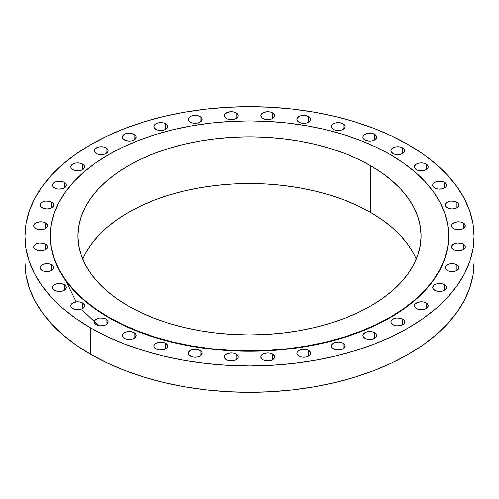 <?xml version="1.0" encoding="UTF-8"?>
<svg xmlns="http://www.w3.org/2000/svg" width="499" height="499" viewBox="0 0 499 499"><rect width="100%" height="100%" fill="white"/><g stroke="black" fill="none" stroke-linecap="round" stroke-linejoin="round"><path stroke-width="0.75" d="M343 343.237L343 348.857L344.491 347.572L344.884 345.271L343 343.237L340.767 342.376L338.135 342.071L334.305 342.744L331.773 344.528L331.249 346.05A6.886 3.973 180 0 1 335.496 342.376A6.886 3.973 180 0 1 343 343.237A6.886 3.973 180 0 1 345.015 346.05A6.886 3.973 180 0 1 340.767 349.718A6.886 3.973 180 0 1 333.263 348.857A6.886 3.973 180 0 1 331.249 346.05L331.773 347.572L334.305 349.356L336.788 349.949L340.767 349.718L343 348.857L343 343.237M308.65 350.454L308.65 356.08L310.141 354.789L310.534 352.494L308.65 350.454L306.417 349.593L302.438 349.369L299.955 349.961L297.416 351.745L296.893 353.267A6.886 3.973 180 0 1 301.147 349.593A6.886 3.973 180 0 1 308.65 350.454A6.886 3.973 180 0 1 310.665 353.267A6.886 3.973 180 0 1 306.417 356.941A6.886 3.973 180 0 1 298.913 356.08A6.886 3.973 180 0 1 296.893 353.267L297.416 354.789L299.955 356.573L302.438 357.165L306.417 356.941L308.65 356.08L308.65 350.454M272.647 354.122L272.647 359.742L274.531 357.708L274.531 356.155L272.647 354.122L270.414 353.261L267.776 352.955L263.952 353.629L261.42 355.413L260.896 356.935A6.886 3.973 180 0 1 265.144 353.261A6.886 3.973 180 0 1 272.647 354.122A6.886 3.973 180 0 1 274.662 356.935A6.886 3.973 180 0 1 270.414 360.602A6.886 3.973 180 0 1 262.911 359.742A6.886 3.973 180 0 1 260.896 356.935L262.056 359.143L263.952 360.234L266.435 360.833L270.414 360.602L272.647 359.742L272.647 354.122M236.089 354.122L236.089 359.742L237.973 357.708L237.973 356.155L236.089 354.122L233.856 353.261L231.224 352.955L227.394 353.629L224.862 355.413L224.338 356.935A6.886 3.973 180 0 1 228.586 353.261A6.886 3.973 180 0 1 236.089 354.122A6.886 3.973 180 0 1 238.104 356.935A6.886 3.973 180 0 1 233.856 360.602A6.886 3.973 180 0 1 226.353 359.742A6.886 3.973 180 0 1 224.338 356.935L225.498 359.143L227.394 360.234L229.877 360.833L233.856 360.602L236.089 359.742L236.089 354.122M200.087 350.454L200.087 356.08L201.584 354.789L201.97 352.494L200.947 351.059L197.853 349.593L193.874 349.369L191.398 349.961L188.859 351.745L188.335 353.267A6.886 3.973 180 0 1 192.583 349.593A6.886 3.973 180 0 1 200.087 350.454A6.886 3.973 180 0 1 202.107 353.267A6.886 3.973 180 0 1 197.853 356.941A6.886 3.973 180 0 1 190.35 356.08A6.886 3.973 180 0 1 188.335 353.267L188.859 354.789L191.398 356.573L193.874 357.165L197.853 356.941L200.087 356.08L200.087 350.454M165.737 343.237L165.737 348.857L167.227 347.572L167.62 345.271L165.737 343.237L163.504 342.376L160.865 342.071L157.042 342.744L154.509 344.528L153.985 346.05A6.886 3.973 180 0 1 158.233 342.376A6.886 3.973 180 0 1 165.737 343.237A6.886 3.973 180 0 1 167.751 346.05A6.886 3.973 180 0 1 163.504 349.718A6.886 3.973 180 0 1 156 348.857A6.886 3.973 180 0 1 153.985 346.05L154.509 347.572L157.042 349.356L159.524 349.949L163.504 349.718L165.737 348.857L165.737 343.237M134.075 332.683L134.075 338.303L135.572 337.018L135.959 334.723L134.936 333.288L131.842 331.823L127.869 331.598L125.386 332.191L122.848 333.974L122.324 335.496A6.886 3.973 180 0 1 126.571 331.823A6.886 3.973 180 0 1 134.075 332.683A6.886 3.973 180 0 1 136.096 335.496A6.886 3.973 180 0 1 131.842 339.17A6.886 3.973 180 0 1 124.338 338.303A6.886 3.973 180 0 1 122.324 335.496L122.848 337.018L125.386 338.802L127.869 339.395L131.842 339.17L134.075 338.303L134.075 332.683M106.075 319.117L106.075 324.737L107.566 323.452L107.959 321.156L106.075 319.117L103.842 318.256L99.862 318.031L97.38 318.624L94.841 320.408L94.317 321.93A6.886 3.973 180 0 1 98.571 318.256A6.886 3.973 180 0 1 106.075 319.117A6.886 3.973 180 0 1 108.09 321.93A6.886 3.973 180 0 1 103.842 325.604A6.886 3.973 180 0 1 96.338 324.737A6.886 3.973 180 0 1 94.317 321.93L94.841 323.452L97.38 325.236L99.862 325.828L103.842 325.604L106.075 324.737L106.075 319.117M82.572 302.949L82.572 308.569L84.069 307.284L84.462 304.983L82.572 302.949L80.339 302.088L77.707 301.783L73.883 302.456L71.345 304.24L70.821 305.762A6.886 3.973 180 0 1 75.075 302.088A6.886 3.973 180 0 1 82.572 302.949A6.886 3.973 180 0 1 84.593 305.762A6.886 3.973 180 0 1 80.339 309.436A6.886 3.973 180 0 1 72.835 308.569A6.886 3.973 180 0 1 70.821 305.762L71.345 307.284L73.883 309.068L76.366 309.661L80.339 309.436L82.572 308.569L82.572 302.949M64.296 284.673L64.296 290.293L66.18 288.26L66.18 286.707L65.151 285.272L62.063 283.812L58.084 283.582L55.601 284.181L53.705 285.272L52.545 287.48A6.886 3.973 180 0 1 56.792 283.812A6.886 3.973 180 0 1 64.296 284.673A6.886 3.973 180 0 1 66.311 287.48A6.886 3.973 180 0 1 62.063 291.154A6.886 3.973 180 0 1 54.559 290.293A6.886 3.973 180 0 1 52.545 287.48L53.069 289.002L55.601 290.786L59.431 291.46L62.063 291.154L64.296 290.293L64.296 284.673M51.796 264.838L51.796 270.458L53.287 269.173L53.68 266.871L51.796 264.838L49.557 263.977L46.925 263.672L43.101 264.345L40.562 266.129L40.039 267.651A6.886 3.973 180 0 1 44.292 263.977A6.886 3.973 180 0 1 51.796 264.838A6.886 3.973 180 0 1 53.811 267.651A6.886 3.973 180 0 1 49.557 271.319A6.886 3.973 180 0 1 42.059 270.458A6.886 3.973 180 0 1 40.039 267.651L40.562 269.173L43.101 270.957L45.584 271.55L49.557 271.319L51.796 270.458L51.796 264.838M45.446 244.055L45.446 249.675L47.33 247.641L47.33 246.088L46.301 244.653L43.213 243.194L39.234 242.963L36.751 243.562L34.855 244.653L33.695 246.862A6.886 3.973 180 0 1 37.943 243.194A6.886 3.973 180 0 1 45.446 244.055A6.886 3.973 180 0 1 47.461 246.862A6.886 3.973 180 0 1 43.213 250.535A6.886 3.973 180 0 1 35.71 249.675A6.886 3.973 180 0 1 33.695 246.862L34.219 248.383L36.751 250.167L40.575 250.841L43.213 250.535L45.446 249.675L45.446 244.055M45.446 222.947L45.446 228.567L46.937 227.282L47.33 224.98L45.446 222.947L43.213 222.086L40.575 221.781L36.751 222.454L34.219 224.238L33.695 225.76A6.886 3.973 180 0 1 37.943 222.086A6.886 3.973 180 0 1 45.446 222.947A6.886 3.973 180 0 1 47.461 225.76A6.886 3.973 180 0 1 43.213 229.428A6.886 3.973 180 0 1 35.71 228.567A6.886 3.973 180 0 1 33.695 225.76L34.219 227.282L36.751 229.066L39.234 229.659L43.213 229.428L45.446 228.567L45.446 222.947M51.796 202.164L51.796 207.784L53.68 205.75L53.68 204.197L52.651 202.762L49.557 201.303L45.584 201.072L43.101 201.671L41.199 202.762L40.039 204.97A6.886 3.973 180 0 1 44.292 201.303A6.886 3.973 180 0 1 51.796 202.164A6.886 3.973 180 0 1 53.811 204.97A6.886 3.973 180 0 1 49.557 208.644A6.886 3.973 180 0 1 42.059 207.784A6.886 3.973 180 0 1 40.039 204.97L40.562 206.492L43.101 208.276L46.925 208.95L49.557 208.644L51.796 207.784L51.796 202.164M64.296 182.328L64.296 187.948L65.787 186.663L66.18 184.362L64.296 182.328L62.063 181.468L58.084 181.243L55.601 181.836L53.069 183.62L52.545 185.141A6.886 3.973 180 0 1 56.792 181.468A6.886 3.973 180 0 1 64.296 182.328A6.886 3.973 180 0 1 66.311 185.141A6.886 3.973 180 0 1 62.063 188.815A6.886 3.973 180 0 1 54.559 187.948A6.886 3.973 180 0 1 52.545 185.141L53.069 186.663L55.601 188.447L58.084 189.04L62.063 188.815L64.296 187.948L64.296 182.328M82.572 164.052L82.572 169.672L84.462 167.639L84.462 166.086L83.433 164.651L80.339 163.192L76.366 162.961L73.883 163.56L71.981 164.651L70.821 166.859A6.886 3.973 180 0 1 75.075 163.192A6.886 3.973 180 0 1 82.572 164.052A6.886 3.973 180 0 1 84.593 166.859A6.886 3.973 180 0 1 80.339 170.533A6.886 3.973 180 0 1 72.835 169.672A6.886 3.973 180 0 1 70.821 166.859L71.345 168.381L73.883 170.165L77.707 170.839L80.339 170.533L82.572 169.672L82.572 164.052M106.075 147.885L106.075 153.505L107.959 151.471L107.959 149.918L106.929 148.484L103.842 147.024L99.862 146.793L97.38 147.386L94.841 149.17L94.317 150.692A6.886 3.973 180 0 1 98.571 147.024A6.886 3.973 180 0 1 106.075 147.885A6.886 3.973 180 0 1 108.09 150.692A6.886 3.973 180 0 1 103.842 154.366A6.886 3.973 180 0 1 96.338 153.505A6.886 3.973 180 0 1 94.317 150.692L94.841 152.214L97.38 153.998L101.203 154.671L103.842 154.366L106.075 153.505L106.075 147.885M134.075 134.318L134.075 139.938L135.572 138.647L135.959 136.352L134.936 134.917L131.842 133.458L127.869 133.227L125.386 133.819L122.848 135.603L122.324 137.125A6.886 3.973 180 0 1 126.571 133.458A6.886 3.973 180 0 1 134.075 134.318A6.886 3.973 180 0 1 136.096 137.125A6.886 3.973 180 0 1 131.842 140.799A6.886 3.973 180 0 1 124.338 139.938A6.886 3.973 180 0 1 122.324 137.125L122.848 138.647L125.386 140.431L129.21 141.105L131.842 140.799L134.075 139.938L134.075 134.318M165.737 123.764L165.737 129.384L167.62 127.351L167.62 125.798L166.591 124.363L163.504 122.904L159.524 122.673L157.042 123.272L155.145 124.363L153.985 126.571A6.886 3.973 180 0 1 158.233 122.904A6.886 3.973 180 0 1 165.737 123.764A6.886 3.973 180 0 1 167.751 126.571A6.886 3.973 180 0 1 163.504 130.245A6.886 3.973 180 0 1 156 129.384A6.886 3.973 180 0 1 153.985 126.571L154.509 128.093L157.042 129.877L160.865 130.551L163.504 130.245L165.737 129.384L165.737 123.764M200.087 116.548L200.087 122.168L201.584 120.877L201.97 118.581L200.947 117.146L197.853 115.681L193.874 115.456L191.398 116.049L188.859 117.833L188.335 119.355A6.886 3.973 180 0 1 192.583 115.681A6.886 3.973 180 0 1 200.087 116.548A6.886 3.973 180 0 1 202.107 119.355A6.886 3.973 180 0 1 197.853 123.028A6.886 3.973 180 0 1 190.35 122.168A6.886 3.973 180 0 1 188.335 119.355L188.859 120.877L191.398 122.66L193.874 123.253L197.853 123.028L200.087 122.168L200.087 116.548M236.089 112.88L236.089 118.5L237.973 116.467L237.973 114.913L236.089 112.88L233.856 112.019L231.224 111.714L227.394 112.387L224.862 114.171L224.338 115.693A6.886 3.973 180 0 1 228.586 112.019A6.886 3.973 180 0 1 236.089 112.88A6.886 3.973 180 0 1 238.104 115.693A6.886 3.973 180 0 1 233.856 119.361A6.886 3.973 180 0 1 226.353 118.5A6.886 3.973 180 0 1 224.338 115.693L225.498 117.901L227.394 118.993L229.877 119.592L233.856 119.361L236.089 118.5L236.089 112.88M272.647 112.88L272.647 118.5L274.531 116.467L274.531 114.913L272.647 112.88L270.414 112.019L267.776 111.714L263.952 112.387L261.42 114.171L260.896 115.693A6.886 3.973 180 0 1 265.144 112.019A6.886 3.973 180 0 1 272.647 112.88A6.886 3.973 180 0 1 274.662 115.693A6.886 3.973 180 0 1 270.414 119.361A6.886 3.973 180 0 1 262.911 118.5A6.886 3.973 180 0 1 260.896 115.693L262.056 117.901L263.952 118.993L266.435 119.592L270.414 119.361L272.647 118.5L272.647 112.88M308.65 116.548L308.65 122.168L310.141 120.877L310.534 118.581L309.505 117.146L306.417 115.681L302.438 115.456L299.955 116.049L297.416 117.833L296.893 119.355A6.886 3.973 180 0 1 301.147 115.681A6.886 3.973 180 0 1 308.65 116.548A6.886 3.973 180 0 1 310.665 119.355A6.886 3.973 180 0 1 306.417 123.028A6.886 3.973 180 0 1 298.913 122.168A6.886 3.973 180 0 1 296.893 119.355L297.416 120.877L299.955 122.66L302.438 123.253L306.417 123.028L308.65 122.168L308.65 116.548M343 123.764L343 129.384L344.884 127.351L344.884 125.798L343.855 124.363L340.767 122.904L336.788 122.673L334.305 123.272L332.409 124.363L331.249 126.571A6.886 3.973 180 0 1 335.496 122.904A6.886 3.973 180 0 1 343 123.764A6.886 3.973 180 0 1 345.015 126.571A6.886 3.973 180 0 1 340.767 130.245A6.886 3.973 180 0 1 333.263 129.384A6.886 3.973 180 0 1 331.249 126.571L331.773 128.093L334.305 129.877L338.135 130.551L340.767 130.245L343 129.384L343 123.764M374.662 134.318L374.662 139.938L376.545 137.905L376.545 136.352L375.516 134.917L372.429 133.458L368.449 133.227L365.967 133.819L363.428 135.603L362.904 137.125A6.886 3.973 180 0 1 367.158 133.458A6.886 3.973 180 0 1 374.662 134.318A6.886 3.973 180 0 1 376.676 137.125A6.886 3.973 180 0 1 372.429 140.799A6.886 3.973 180 0 1 364.925 139.938A6.886 3.973 180 0 1 362.904 137.125L363.428 138.647L365.967 140.431L369.79 141.105L372.429 140.799L374.662 139.938L374.662 134.318M402.662 147.885L402.662 153.505L404.159 152.214L404.546 149.918L403.523 148.484L400.429 147.024L396.449 146.793L393.973 147.386L391.434 149.17L390.91 150.692A6.886 3.973 180 0 1 395.158 147.024A6.886 3.973 180 0 1 402.662 147.885A6.886 3.973 180 0 1 404.683 150.692A6.886 3.973 180 0 1 400.429 154.366A6.886 3.973 180 0 1 392.925 153.505A6.886 3.973 180 0 1 390.91 150.692L391.434 152.214L393.973 153.998L397.797 154.671L400.429 154.366L402.662 153.505L402.662 147.885M426.165 164.052L426.165 169.672L428.048 167.639L428.048 166.086L427.019 164.651L423.925 163.192L419.952 162.961L417.47 163.56L415.567 164.651L414.407 166.859A6.886 3.973 180 0 1 418.661 163.192A6.886 3.973 180 0 1 426.165 164.052A6.886 3.973 180 0 1 428.179 166.859A6.886 3.973 180 0 1 423.925 170.533A6.886 3.973 180 0 1 416.428 169.672A6.886 3.973 180 0 1 414.407 166.859L414.931 168.381L417.47 170.165L421.293 170.839L423.925 170.533L426.165 169.672L426.165 164.052M444.441 182.328L444.441 187.948L445.931 186.663L446.324 184.362L444.441 182.328L442.208 181.468L438.228 181.243L435.746 181.836L433.213 183.62L432.689 185.141A6.886 3.973 180 0 1 436.937 181.468A6.886 3.973 180 0 1 444.441 182.328A6.886 3.973 180 0 1 446.455 185.141A6.886 3.973 180 0 1 442.208 188.815A6.886 3.973 180 0 1 434.704 187.948A6.886 3.973 180 0 1 432.689 185.141L433.213 186.663L435.746 188.447L438.228 189.04L442.208 188.815L444.441 187.948L444.441 182.328M456.941 202.164L456.941 207.784L458.831 205.75L458.831 204.197L457.801 202.762L454.708 201.303L450.734 201.072L448.252 201.671L446.349 202.762L445.189 204.97A6.886 3.973 180 0 1 449.443 201.303A6.886 3.973 180 0 1 456.941 202.164A6.886 3.973 180 0 1 458.961 204.97A6.886 3.973 180 0 1 454.708 208.644A6.886 3.973 180 0 1 447.204 207.784A6.886 3.973 180 0 1 445.189 204.97L445.713 206.492L448.252 208.276L452.075 208.95L454.708 208.644L456.941 207.784L456.941 202.164M463.29 222.947L463.29 228.567L464.781 227.282L465.174 224.98L463.29 222.947L461.057 222.086L458.425 221.781L454.595 222.454L452.063 224.238L451.539 225.76A6.886 3.973 180 0 1 455.787 222.086A6.886 3.973 180 0 1 463.29 222.947A6.886 3.973 180 0 1 465.305 225.76A6.886 3.973 180 0 1 461.057 229.428A6.886 3.973 180 0 1 453.554 228.567A6.886 3.973 180 0 1 451.539 225.76L452.063 227.282L454.595 229.066L457.078 229.659L461.057 229.428L463.29 228.567L463.29 222.947M463.29 244.055L463.29 249.675L465.174 247.641L465.174 246.088L464.145 244.653L461.057 243.194L457.078 242.963L454.595 243.562L452.699 244.653L451.539 246.862A6.886 3.973 180 0 1 455.787 243.194A6.886 3.973 180 0 1 463.29 244.055A6.886 3.973 180 0 1 465.305 246.862A6.886 3.973 180 0 1 461.057 250.535A6.886 3.973 180 0 1 453.554 249.675A6.886 3.973 180 0 1 451.539 246.862L452.063 248.383L454.595 250.167L458.425 250.841L461.057 250.535L463.29 249.675L463.29 244.055M456.941 264.838L456.941 270.458L458.438 269.173L458.831 266.871L456.941 264.838L454.708 263.977L452.075 263.672L448.252 264.345L445.713 266.129L445.189 267.651A6.886 3.973 180 0 1 449.443 263.977A6.886 3.973 180 0 1 456.941 264.838A6.886 3.973 180 0 1 458.961 267.651A6.886 3.973 180 0 1 454.708 271.319A6.886 3.973 180 0 1 447.204 270.458A6.886 3.973 180 0 1 445.189 267.651L445.713 269.173L448.252 270.957L450.734 271.55L454.708 271.319L456.941 270.458L456.941 264.838M444.441 284.673L444.441 290.293L446.324 288.26L446.324 286.707L445.295 285.272L442.208 283.812L438.228 283.582L435.746 284.181L433.849 285.272L432.689 287.48A6.886 3.973 180 0 1 436.937 283.812A6.886 3.973 180 0 1 444.441 284.673A6.886 3.973 180 0 1 446.455 287.48A6.886 3.973 180 0 1 442.208 291.154A6.886 3.973 180 0 1 434.704 290.293A6.886 3.973 180 0 1 432.689 287.48L433.213 289.002L435.746 290.786L439.569 291.46L442.208 291.154L444.441 290.293L444.441 284.673M426.165 302.949L426.165 308.569L427.655 307.284L428.048 304.983L426.165 302.949L423.925 302.088L421.293 301.783L417.47 302.456L414.931 304.24L414.407 305.762A6.886 3.973 180 0 1 418.661 302.088A6.886 3.973 180 0 1 426.165 302.949A6.886 3.973 180 0 1 428.179 305.762A6.886 3.973 180 0 1 423.925 309.436A6.886 3.973 180 0 1 416.428 308.569A6.886 3.973 180 0 1 414.407 305.762L414.931 307.284L417.47 309.068L419.952 309.661L423.925 309.436L426.165 308.569L426.165 302.949M374.662 332.683L374.662 338.303L376.152 337.018L376.545 334.723L374.662 332.683L372.429 331.823L368.449 331.598L365.967 332.191L363.428 333.974L362.904 335.496A6.886 3.973 180 0 1 367.158 331.823A6.886 3.973 180 0 1 374.662 332.683A6.886 3.973 180 0 1 376.676 335.496A6.886 3.973 180 0 1 372.429 339.17A6.886 3.973 180 0 1 364.925 338.303A6.886 3.973 180 0 1 362.904 335.496L363.428 337.018L365.967 338.802L368.449 339.395L372.429 339.17L374.662 338.303L374.662 332.683M402.662 319.117L402.662 324.737L404.159 323.452L404.546 321.156L403.523 319.722L400.429 318.256L396.449 318.031L393.973 318.624L391.434 320.408L390.91 321.93A6.886 3.973 180 0 1 395.158 318.256A6.886 3.973 180 0 1 402.662 319.117A6.886 3.973 180 0 1 404.683 321.93A6.886 3.973 180 0 1 400.429 325.604A6.886 3.973 180 0 1 392.925 324.737A6.886 3.973 180 0 1 390.91 321.93L391.434 323.452L393.973 325.236L396.449 325.828L400.429 325.604L402.662 324.737L402.662 319.117M66.03 280.999L76.129 301.889M82.572 310.309L98.509 325.585M50.374 236.096A199.132 114.963 0 0 0 50.368 236.314A199.132 114.963 0 0 0 108.695 317.607L108.695 317.171A199.132 114.963 180 0 1 50.368 235.877A199.132 114.963 180 0 1 173.296 129.665A199.132 114.963 180 0 1 390.305 154.584L403.429 162.942L415.068 172.005L425.117 181.686L433.469 191.884L440.056 202.507L444.802 213.447L447.672 224.612L448.632 235.877L447.672 247.148L444.802 258.307L440.056 269.254L433.469 279.877L425.117 290.075L415.068 299.749L403.429 308.812L390.305 317.171L375.828 324.749L360.128 331.467L343.368 337.268L325.704 342.096L307.303 345.894L288.347 348.639L269.017 350.292L249.5 350.847L229.983 350.292L210.653 348.639L191.697 345.894L173.296 342.096L155.632 337.268L138.872 331.467L123.172 324.749L108.695 317.171L95.571 308.812L83.932 299.749L73.883 290.075L65.531 279.877L58.944 269.254L54.198 258.307L51.328 247.148L50.368 235.877L51.328 224.612L54.198 213.447L58.944 202.507L65.531 191.884L73.883 181.686L83.932 172.005L95.571 162.942L108.695 154.584L123.172 147.012L138.872 140.288L155.632 134.487L173.296 129.665L191.697 125.86L210.653 123.122L229.983 121.469L249.5 120.914L269.017 121.469L288.347 123.122L307.303 125.86L325.704 129.665L343.368 134.487L360.128 140.288L375.828 147.012L390.305 154.584A199.132 114.963 180 0 1 448.632 235.877A199.132 114.963 180 0 1 325.704 342.096A199.132 114.963 180 0 1 108.695 317.171L108.695 317.607A199.132 114.963 0 0 0 325.704 342.526A199.132 114.963 0 0 0 448.632 236.314A199.132 114.963 0 0 0 448.626 236.096M370.832 212.53A171.587 99.064 0 0 0 203.118 187.2A171.587 99.064 0 0 0 82.747 259.231L85.298 253.823L90.974 244.666L98.172 235.877L106.83 227.544L116.86 219.735L128.168 212.53L140.643 206L154.172 200.211L168.612 195.209L183.838 191.055L199.687 187.78L216.023 185.416L232.684 183.988L249.5 183.513L266.316 183.988L282.977 185.416L299.313 187.78L315.162 191.055L330.388 195.209L344.828 200.211L358.357 206L370.832 212.53L382.14 219.735L392.17 227.544L400.828 235.877L408.026 244.666L413.702 253.823L416.253 259.231A171.587 99.064 0 0 0 370.832 212.53L370.832 165.83L370.832 212.53M128.168 305.931A171.587 99.064 180 0 1 77.913 235.877A171.587 99.064 180 0 1 183.838 144.354A171.587 99.064 180 0 1 370.832 165.83A171.587 99.064 180 0 1 421.087 235.877A171.587 99.064 180 0 1 315.162 327.406A171.587 99.064 180 0 1 128.168 305.931L140.643 312.461L154.172 318.25L168.612 323.246L183.838 327.406L199.687 330.681L216.023 333.039L232.684 334.467L249.5 334.948L266.316 334.467L282.977 333.039L299.313 330.681L315.162 327.406L330.388 323.246L344.828 318.25L358.357 312.461L370.832 305.931L382.14 298.726L392.17 290.917L400.828 282.577L408.026 273.789L413.702 264.638L417.794 255.207L420.264 245.589L421.087 235.877L420.264 226.166L417.794 216.554L413.702 207.122L408.026 197.966L400.828 189.177L392.17 180.838L382.14 173.034L370.832 165.83L358.357 159.3L344.828 153.505L330.388 148.509L315.162 144.354L299.313 141.08L282.977 138.716L266.316 137.287L249.5 136.813L232.684 137.287L216.023 138.716L199.687 141.08L183.838 144.354L168.612 148.509L154.172 153.505L140.643 159.3L128.168 165.83L116.86 173.034L106.83 180.838L98.172 189.177L90.974 197.966L85.298 207.122L81.206 216.554L78.736 226.166L77.913 235.877L78.736 245.589L81.206 255.207L85.298 264.638L90.974 273.789L98.172 282.577L106.83 290.917L116.86 298.726L128.168 305.931M90.718 327.98L90.718 354.359A224.55 129.64 0 0 0 335.434 382.465A224.55 129.64 0 0 0 474.05 262.686L472.971 275.398L469.734 287.979L464.382 300.323L456.959 312.299L447.534 323.801L436.207 334.717L423.077 344.934L408.282 354.359L391.952 362.904L374.256 370.483L355.35 377.026L335.434 382.465L314.682 386.75L293.306 389.838L271.512 391.709L249.5 392.333L227.488 391.709L205.694 389.838L184.318 386.75L163.566 382.465L143.65 377.026L124.744 370.483L107.048 362.904L90.718 354.359L90.718 327.98A224.55 129.64 180 0 1 24.95 236.314A224.55 129.64 180 0 1 163.566 116.535A224.55 129.64 180 0 1 408.282 144.641A224.55 129.64 180 0 1 474.05 236.314A224.55 129.64 180 0 1 335.434 356.086A224.55 129.64 180 0 1 90.718 327.98L75.923 318.555L62.793 308.338L51.466 297.423L42.041 285.921L34.618 273.945L29.266 261.601L26.029 249.02L24.95 236.314L26.029 223.602L29.266 211.021L34.618 198.677L42.041 186.701L51.466 175.199L62.793 164.283L75.923 154.066L90.718 144.641L107.048 136.096L124.744 128.517L143.65 121.974L163.566 116.535L184.318 112.25L205.694 109.162L227.488 107.291L249.5 106.667L271.512 107.291L293.306 109.162L314.682 112.25L335.434 116.535L355.35 121.974L374.256 128.517L391.952 136.096L408.282 144.641L423.077 154.066L436.207 164.283L447.534 175.199L456.959 186.701L464.382 198.677L469.734 211.021L472.971 223.602L474.05 236.314L472.971 249.02L469.734 261.601L464.382 273.945L456.959 285.921L447.534 297.423L436.207 308.338L423.077 318.555L408.282 327.98L391.952 336.526L374.256 344.104L355.35 350.647L335.434 356.086L314.682 360.372L293.306 363.465L271.512 365.33L249.5 365.954L227.488 365.33L205.694 363.465L184.318 360.372L163.566 356.086L143.65 350.647L124.744 344.104L107.048 336.526L90.718 327.98M24.95 262.686A224.55 129.64 0 0 0 90.718 354.359L75.923 344.934L62.793 334.717L51.466 323.801L42.041 312.299L34.618 300.323L29.266 287.979L26.029 275.398L24.95 262.686L24.95 236.314M50.368 235.877L51.328 247.579L54.198 258.738L58.944 269.685L65.531 280.307L73.883 290.505L83.932 300.186L95.571 309.243L108.695 317.607L123.172 325.18L138.872 331.904L155.632 337.704L173.296 342.526L191.697 346.325L210.653 349.069L229.983 350.722L249.5 351.277L269.017 350.722L288.347 349.069L307.303 346.325L325.704 342.526L343.368 337.704L360.128 331.904L375.828 325.18L390.305 317.607L403.429 309.243L415.068 300.186L425.117 290.505L433.469 280.307L440.056 269.685L444.802 258.738L447.672 247.579L448.632 235.877M474.05 236.314L474.05 262.686"/></g></svg>
